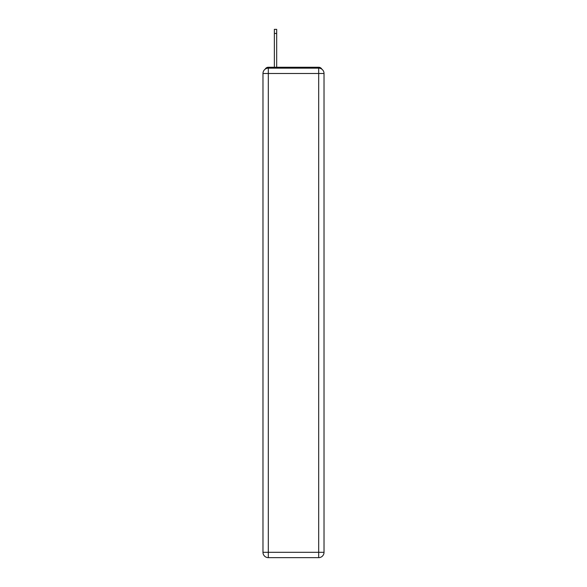 <?xml version="1.0" encoding="UTF-8"?>
<svg xmlns="http://www.w3.org/2000/svg" width="587" height="587" viewBox="0 0 587 587"><rect width="100%" height="100%" fill="white"/><g stroke="black" fill="none" stroke-linecap="round" stroke-linejoin="round"><path stroke-width="0.88" d="M321.852 69.193A3.559 3.559 0 0 0 318.69 67.263L268.31 67.263A3.559 3.559 0 0 0 265.148 69.193M268.31 67.263L274.364 67.263L274.364 29.35L276.682 29.35L276.682 33.444L274.364 33.444M276.682 33.444L276.682 67.263L279.617 67.263M307.383 67.263L318.69 67.263M268.31 68.151L318.69 68.151A5.342 5.342 0 0 1 324.024 73.492L324.024 552.308A5.342 5.342 0 0 1 318.69 557.65L268.31 557.65L268.31 552.308L318.69 552.308L318.69 73.492L268.31 73.492L268.31 552.308L262.976 552.308L262.976 73.492L268.31 73.492L268.31 68.151A5.342 5.342 0 0 0 262.976 73.492A5.342 5.342 0 0 1 268.31 68.151M262.976 552.308A5.342 5.342 0 0 0 268.31 557.65A5.342 5.342 0 0 1 262.976 552.308M318.69 557.65A5.342 5.342 0 0 0 324.024 552.308L318.69 552.308L318.69 557.65M324.024 73.492A5.342 5.342 0 0 0 318.69 68.151L318.69 73.492L324.024 73.492"/></g></svg>
